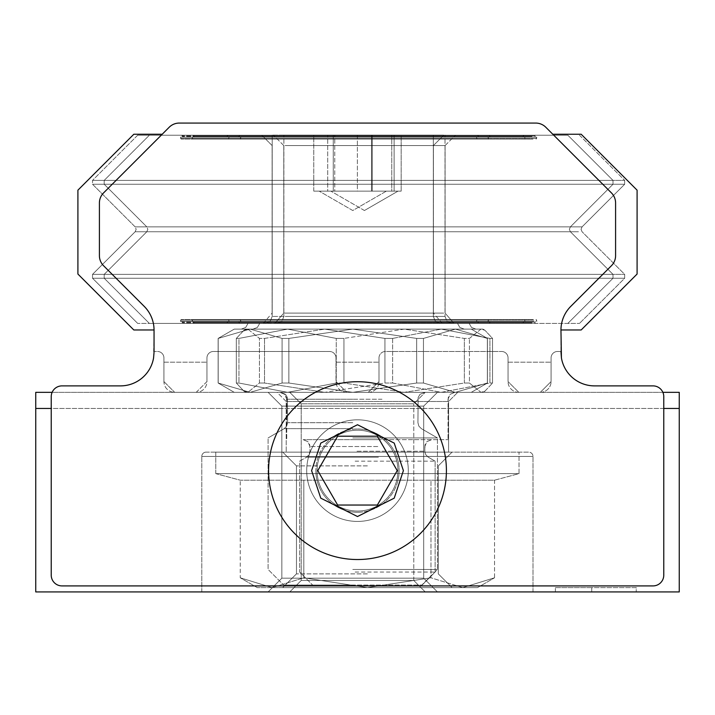 <?xml version="1.0" encoding="UTF-8"?>
<svg xmlns="http://www.w3.org/2000/svg" width="715" height="715" viewBox="0 0 715 715"><rect width="100%" height="100%" fill="white"/><g stroke="black" fill="none" stroke-linecap="round" stroke-linejoin="round"><path stroke-width="0.54" stroke-dasharray="3.58 2.68" d="M519.019 473.634L215.769 473.634L519.019 473.634L519.019 452.13L215.769 452.13L519.019 452.13L519.019 473.634L494.548 480.194L240.24 480.194L215.769 473.634L367.394 473.634L215.769 473.634L215.769 452.13L367.394 452.13L215.769 452.13L215.769 473.634L240.24 480.194L494.548 480.194L494.548 577.792L462.757 587.623L430.966 577.792L430.966 480.194L240.24 480.194L494.548 480.194L519.019 473.634M367.394 465.885L296.466 465.885L367.394 465.885M367.394 573.877L296.466 573.877L367.394 573.877M367.394 587.623L282.72 587.623L367.394 587.623L303.821 577.792L303.821 480.194L303.821 577.792L272.031 587.623L240.24 577.792L240.24 480.194L240.24 577.792L272.031 587.623L303.821 577.792L367.394 587.623L430.966 577.792L367.394 587.623L462.757 587.623L494.548 577.792L462.757 587.623L477.513 587.623L272.031 587.623L367.394 587.623L282.72 587.623L367.394 587.623L303.821 577.792L303.821 480.194L303.821 577.792L272.031 587.623L257.275 587.623L272.031 587.623L240.24 577.792L272.031 587.623L303.821 577.792L367.394 587.623L430.966 577.792L430.966 480.194L494.548 480.194L494.548 577.792L462.757 587.623L430.966 577.792L462.757 587.623L477.513 587.623L367.394 587.623L462.757 587.623L430.966 577.792L430.966 480.194L430.966 577.792L367.394 587.623L272.031 587.623L367.394 587.623M196.276 135.215L532.603 135.215L196.276 135.215M196.276 137.155L535.419 137.155L196.276 137.155M195.642 139.094L533.238 139.094L195.642 139.094M532.603 323.412L196.276 323.412L532.603 323.412M486.7 139.094L242.171 139.094L486.7 139.094M532.603 321.473L193.452 321.473L532.603 321.473M241.536 137.155L487.335 137.155L241.536 137.155M533.238 319.534L195.642 319.534L533.238 319.534M241.536 135.215L489.391 135.215L241.536 135.215M242.171 319.534L486.7 319.534L242.171 319.534M274.962 135.215L453.909 135.215L274.962 135.215M487.335 321.473L241.536 321.473L487.335 321.473M276.419 323.305L453.927 323.305L276.419 323.305M487.335 323.412L239.48 323.412L487.335 323.412M278.43 323.305L451.889 323.305L278.43 323.305M474.054 329.106L252.985 329.106L474.054 329.106M261.404 323.412L469.192 323.412L261.404 323.412M383.222 392.338L279.86 392.338L383.222 392.338M379.022 439.654L303.089 439.654L379.022 439.654M403.332 135.215L149.364 135.215L403.332 135.215M317.371 180.386L624.678 180.386L317.371 180.386M108.492 184.256L624.678 184.256L108.492 184.256M317.371 274.372L624.678 274.372L317.371 274.372M108.492 278.242L624.678 278.242L108.492 278.242M152.912 323.412L579.508 323.412L152.912 323.412M195.007 137.155L536.715 137.155L195.007 137.155M486.066 137.155L240.767 137.155L486.066 137.155M533.873 321.473L192.165 321.473L533.873 321.473M242.805 321.473L488.104 321.473L242.805 321.473M443.675 135.108L283.873 135.108L443.675 135.108M331.411 191.137L398.014 191.137L331.411 191.137M352.808 439.654L448.046 439.654L352.808 439.654M355.141 461.166L435.131 461.166L355.141 461.166M355.141 572.054L435.131 572.054L355.141 572.054M313.545 585.049L422.145 585.049L313.545 585.049M401.169 135.108L327.702 135.108L401.169 135.108L327.702 135.108L357.384 135.108L357.384 191.137L394.117 191.137L394.117 135.108L401.169 135.108L401.169 191.137L371.487 191.137L371.487 135.108L371.487 191.137L334.754 191.137L334.754 135.108L334.754 191.137L327.702 191.137L327.702 135.108L327.702 191.137L401.169 191.137L401.169 135.108M480.989 329.106L245.933 329.106L480.989 329.106L469.433 338.418L464.357 338.418L404.154 329.106L343.942 338.418L404.154 329.106L287.6 329.106L238.953 338.418L287.6 329.106L245.933 329.106L247.882 329.106L259.447 338.418L247.882 329.106L324.726 329.106L384.929 338.418L392.624 338.418L384.929 338.418L324.726 329.106L441.271 329.106L489.927 338.418L441.271 329.106L482.947 329.106L404.154 329.106L464.357 338.418L469.433 338.418L480.989 329.106L484.931 330.267L480.989 329.106M394.117 191.137L401.169 191.137L394.117 191.137L394.117 135.108L357.384 135.108L357.384 191.137L394.117 191.137M392.624 338.418L441.271 329.106L392.624 338.418L392.624 383.026L441.271 392.338L489.927 383.026L489.927 338.418L492.546 338.418L484.931 330.267L492.546 338.418L489.927 338.418L489.927 383.026L492.546 383.026L484.931 391.177L480.989 392.338L469.433 383.026L469.433 338.418L469.433 383.026L464.357 383.026L404.154 392.338L343.942 383.026L343.942 338.418L336.247 338.418L287.6 329.106L336.247 338.418L343.942 338.418L343.942 383.026L336.247 383.026L287.6 392.338L238.953 383.026L238.953 338.418L236.325 338.418L238.953 338.418L238.953 383.026L236.325 383.026L243.94 391.177L247.882 392.338L259.447 383.026L259.447 338.418L264.514 338.418L324.726 329.106L264.514 338.418L259.447 338.418L259.447 383.026L247.882 392.338L324.726 392.338L384.929 383.026L384.929 338.418L384.929 383.026L392.624 383.026L392.624 338.418M236.325 338.418L243.94 330.267L247.882 329.106L243.94 330.267L236.325 338.418L236.325 383.026L236.325 338.418M264.514 338.418L264.514 383.026L324.726 392.338L482.947 392.338L245.933 392.338L247.882 392.338L243.94 391.177L236.325 383.026L238.953 383.026L287.6 392.338L336.247 383.026L336.247 338.418L336.247 383.026L343.942 383.026L404.154 392.338L464.357 383.026L464.357 338.418L464.357 383.026L469.433 383.026L480.989 392.338L484.931 391.177L492.546 383.026L492.546 338.418L492.546 383.026L489.927 383.026L441.271 392.338L392.624 383.026L384.929 383.026L324.726 392.338L264.514 383.026L259.447 383.026L264.514 383.026L264.514 338.418M441.271 392.338L245.933 392.338L441.271 392.338M352.772 135.215L523.755 135.215L352.772 135.215M352.772 137.155L180.493 137.155L352.772 137.155M352.772 139.094L181.136 139.094L352.772 139.094M352.772 323.412L137.691 323.412L352.772 323.412M352.772 321.473L180.493 321.473L352.772 321.473M352.772 319.534L181.136 319.534L352.772 319.534M352.772 323.305L263.281 323.305L352.772 323.305M352.772 329.106L241.312 329.106L455.401 329.106L250.143 329.106L352.772 329.106L288.869 338.418L282.094 338.418L250.143 329.106L234.261 329.106L250.143 329.106L218.191 338.418L250.143 329.106L282.094 338.418L288.869 338.418L352.772 329.106L416.666 338.418L352.772 329.106L464.223 329.106L241.312 329.106L471.274 329.106L455.401 329.106L487.407 338.418L455.401 329.106L423.45 338.418L455.401 329.106L250.143 329.106L352.772 329.106L288.869 338.418L288.869 383.026L288.869 338.418L282.094 338.418L282.094 383.026L250.143 392.338L218.191 383.026L218.191 338.418L218.191 383.026L250.143 392.338L282.094 383.026L282.094 338.418L250.143 329.106L234.261 329.106L250.143 329.106L218.191 338.418L250.143 329.106L282.094 338.418L288.869 338.418L352.772 329.106L416.666 338.418L423.45 338.418L416.666 338.418L416.666 383.026L352.772 392.338L424.817 392.338L352.772 392.338L424.817 392.338L352.772 392.338L288.869 383.026L352.772 392.338L416.666 383.026L416.666 338.418L352.772 329.106L464.223 329.106L241.312 329.106L471.274 329.106L455.401 329.106L487.344 338.418L487.344 383.026L487.407 338.418L455.401 329.106L423.45 338.418L423.45 383.026L455.401 392.338L487.344 383.026L455.401 392.338L423.45 383.026L423.45 338.418L455.401 329.106L250.143 329.106L352.772 329.106L288.869 338.418L288.869 383.026L282.094 383.026L288.869 383.026L288.869 338.418L282.094 338.418L282.094 383.026L250.143 392.338L234.261 392.338L471.274 392.338L250.143 392.338L218.129 383.026L218.191 338.418L218.191 383.026L250.143 392.338L282.094 383.026L282.094 338.418L250.143 329.106L234.261 329.106L250.143 329.106L218.191 338.418L250.143 329.106L282.094 338.418L288.869 338.418L352.772 329.106L416.666 338.418L423.45 338.418L416.666 338.418L416.666 383.026L352.772 392.338L280.718 392.338L424.817 392.338L352.772 392.338L424.817 392.338L352.772 392.338L288.869 383.026L352.772 392.338L416.666 383.026L416.666 338.418L352.772 329.106M137.691 135.215L92.53 180.386L137.691 135.215L567.844 135.215L137.691 135.215L567.844 135.215L137.691 135.215L567.844 135.215L137.691 135.215L92.53 180.386L613.005 180.386L92.53 180.386L613.005 180.386L92.53 180.386L613.005 180.386L92.53 180.386L92.53 184.256L613.005 184.256L92.53 184.256L613.005 184.256L92.53 184.256L613.005 184.256L92.53 184.256L135.153 226.878L570.382 226.878L135.153 226.878L570.382 226.878L135.153 226.878L570.382 226.878L135.153 226.878L92.53 184.256L92.53 180.386L92.53 184.256L135.153 226.878L136.163 229.318L135.153 231.749L92.53 274.372L613.005 274.372L92.53 274.372L613.005 274.372L92.53 274.372L613.005 274.372L92.53 274.372L92.53 278.242L613.005 278.242L92.53 278.242L613.005 278.242L92.53 278.242L613.005 278.242L92.53 278.242L137.691 323.412L92.53 278.242L92.53 274.372L92.53 278.242L137.691 323.412M567.844 135.215L613.005 180.386L567.844 135.215L613.005 180.386L613.005 184.256L570.382 226.878L613.005 184.256L613.005 180.386L613.005 184.256L570.382 226.878L569.372 229.318L570.382 231.749L613.005 274.372L613.005 278.242L567.844 323.412L613.005 278.242L613.005 274.372L613.005 278.242L567.844 323.412M352.772 135.108L272.201 135.108L352.772 135.108M352.772 191.137L319.185 191.137L352.772 191.137M352.772 437.938L437.446 437.938L352.772 437.938M352.772 569.462L437.446 569.462L352.772 569.462M352.772 585.049L283.676 585.049L352.772 585.049M391.757 191.137L333.27 191.137L333.27 135.108L313.778 135.108L313.778 191.137L372.265 191.137L372.265 135.108L333.27 135.108L391.757 135.108L313.778 135.108L391.757 135.108L313.778 135.108L313.778 191.137L333.27 191.137L333.27 135.108L391.757 135.108L372.265 135.108L372.265 191.137L391.757 191.137L391.757 135.108L391.757 191.137L372.265 191.137L372.265 135.108L372.265 191.137L333.27 191.137L391.757 191.137L372.265 191.137L372.265 135.108L372.265 191.137L333.27 191.137L333.27 135.108L313.778 135.108L333.27 135.108L333.27 191.137L391.757 191.137L391.757 135.108M487.344 383.026L487.344 338.418L487.344 383.026L455.401 392.338L487.407 383.026L487.407 338.418L455.401 329.106L471.274 329.106L455.401 329.106L487.344 338.418L487.344 383.026L455.401 392.338L423.45 383.026L416.666 383.026L352.772 392.338L471.274 392.338L234.261 392.338L424.817 392.338L352.772 392.338L424.817 392.338L352.772 392.338L288.869 383.026L282.094 383.026L288.869 383.026L288.869 338.418L288.869 383.026L352.772 392.338L416.666 383.026L416.666 338.418L423.45 338.418L423.45 383.026L416.666 383.026L423.45 383.026L455.401 392.338L487.344 383.026M135.153 231.749L92.53 274.372L135.153 231.749L570.382 231.749L613.005 274.372L570.382 231.749L135.153 231.749L570.382 231.749L135.153 231.749L570.382 231.749L135.153 231.749L136.163 229.318L135.153 226.878L136.163 229.318L135.153 231.749M313.778 191.137L333.27 191.137L333.27 135.108L333.27 191.137L313.778 191.137L313.778 135.108M423.45 383.026L423.45 338.418L455.401 329.106L423.45 338.418L416.666 338.418L416.666 383.026L423.45 383.026L455.401 392.338L423.45 383.026L423.45 338.418L423.45 383.026L416.666 383.026L423.45 383.026M218.191 383.026L218.129 338.418L218.191 383.026L250.143 392.338L218.191 383.026M367.394 452.13L452.068 452.13L367.394 452.13M272.031 587.623L257.275 587.623L272.031 587.623M446.41 470.631A88.91 88.91 0 0 0 357.5 381.721A88.91 88.91 0 0 0 268.59 470.631A88.91 88.91 0 0 1 357.5 381.721A88.91 88.91 0 0 1 446.41 470.631A88.91 88.91 0 0 1 357.5 559.532A88.91 88.91 0 0 1 268.59 470.631A88.91 88.91 0 0 0 357.5 559.532A88.91 88.91 0 0 0 446.41 470.631A88.91 88.91 0 0 0 357.5 381.721A88.91 88.91 0 0 0 268.59 470.631A88.91 88.91 0 0 0 357.5 559.532A88.91 88.91 0 0 0 446.41 470.631A88.91 88.91 0 0 1 357.5 559.532A88.91 88.91 0 0 1 268.59 470.631M408.301 470.631A50.801 50.801 0 0 1 357.5 521.432A50.801 50.801 0 0 1 306.699 470.631A50.801 50.801 0 0 1 357.5 419.821A50.801 50.801 0 0 1 408.301 470.631A50.801 50.801 0 0 1 357.5 521.432A50.801 50.801 0 0 1 306.699 470.631A50.801 50.801 0 0 1 357.5 419.821A50.801 50.801 0 0 1 408.301 470.631A50.801 50.801 0 0 0 357.5 419.821A50.801 50.801 0 0 0 306.699 470.631A50.801 50.801 0 0 0 357.5 521.432A50.801 50.801 0 0 0 408.301 470.631A50.801 50.801 0 0 0 357.5 419.821A50.801 50.801 0 0 0 306.699 470.631A50.801 50.801 0 0 0 357.5 521.432A50.801 50.801 0 0 0 408.301 470.631A50.801 50.801 0 0 0 357.5 419.821A50.801 50.801 0 0 0 306.699 470.631A50.801 50.801 0 0 1 357.5 419.821A50.801 50.801 0 0 1 408.301 470.631A50.801 50.801 0 0 1 357.5 521.432A50.801 50.801 0 0 1 306.699 470.631A50.801 50.801 0 0 0 357.5 521.432A50.801 50.801 0 0 0 408.301 470.631M397.915 470.631A40.415 40.415 0 0 1 357.5 511.046A40.415 40.415 0 0 1 317.085 470.631A40.415 40.415 0 0 1 357.5 430.216A40.415 40.415 0 0 1 397.915 470.631A40.415 40.415 0 0 0 357.5 430.216A40.415 40.415 0 0 0 317.085 470.631A40.415 40.415 0 0 0 357.5 511.046A40.415 40.415 0 0 0 397.915 470.631M154.047 351.476L153.573 357.929L154.047 330.098A33.551 33.551 0 0 0 144.216 306.369A33.551 33.551 0 0 1 154.047 329.964L133.821 329.964L154.047 329.964A33.551 33.551 0 0 0 144.216 306.369A33.551 33.551 0 0 1 154.047 330.098L154.047 351.476L157.479 351.476A6.453 6.453 0 0 1 163.932 357.929L163.932 381.587A10.752 10.752 0 0 0 174.683 392.338L196.196 392.338A10.752 10.752 0 0 0 206.948 381.587L206.948 357.929L206.948 381.587A10.752 10.752 0 0 1 196.196 392.338L174.683 392.338A10.752 10.752 0 0 1 163.932 381.587L163.932 357.929A6.453 6.453 0 0 0 157.479 351.476L154.047 351.476L154.047 330.098A33.551 33.551 0 0 0 144.216 306.369L103.568 265.721A14.193 14.193 0 0 1 99.412 255.684A14.193 14.193 0 0 0 103.568 265.721L144.216 306.369A33.551 33.551 0 0 1 154.047 329.964A33.551 33.551 0 0 0 144.216 306.369L103.568 265.721A14.193 14.193 0 0 1 99.412 255.684A14.193 14.193 0 0 0 103.568 265.721A14.193 14.193 0 0 1 99.412 255.684A14.193 14.193 0 0 0 103.568 265.721A14.193 14.193 0 0 1 99.412 255.684L99.412 202.935A14.193 14.193 0 0 1 103.568 192.907A14.193 14.193 0 0 0 99.412 202.935L99.412 255.684L99.412 202.935A14.193 14.193 0 0 1 103.568 192.907A14.193 14.193 0 0 0 99.412 202.935A14.193 14.193 0 0 1 103.568 192.907A14.193 14.193 0 0 0 99.412 202.935A14.193 14.193 0 0 1 103.568 192.907L169.223 127.225A14.193 14.193 0 0 1 179.259 123.069A14.193 14.193 0 0 0 169.223 127.225L103.568 192.907L162.207 134.25L103.568 192.907L162.207 134.25L133.821 134.25L77.908 190.172L77.908 274.051L133.821 329.964L77.908 274.051L133.821 329.964L154.047 329.964M153.573 357.929A33.551 33.551 0 0 1 120.486 385.886A33.551 33.551 0 0 0 153.573 357.929A33.551 33.551 0 0 1 120.486 385.886L61.982 385.886A10.752 10.752 0 0 0 51.23 396.637L51.23 575.146A10.752 10.752 0 0 0 61.982 585.907L653.018 585.907A10.752 10.752 0 0 0 663.77 575.146L663.77 396.637A10.752 10.752 0 0 0 653.018 385.886L594.514 385.886A33.551 33.551 0 0 1 561.427 357.929L560.953 352.334L561.427 357.929A33.551 33.551 0 0 0 594.514 385.886A33.551 33.551 0 0 1 561.427 357.929M535.741 123.069L179.259 123.069L535.741 123.069A14.193 14.193 0 0 1 545.777 127.225L552.793 134.25L545.777 127.225A14.193 14.193 0 0 0 535.741 123.069A14.193 14.193 0 0 1 545.777 127.225L552.793 134.25L581.179 134.25L552.793 134.25L611.432 192.907A14.193 14.193 0 0 1 615.588 202.935A14.193 14.193 0 0 0 611.432 192.907L552.793 134.25L581.179 134.25L637.092 190.172L581.179 134.25L637.092 190.172L637.092 274.051L637.092 190.172L637.092 274.051L581.179 329.964L637.092 274.051L581.179 329.964L560.953 329.964A33.551 33.551 0 0 1 570.784 306.369L611.432 265.721A14.193 14.193 0 0 0 615.588 255.684L615.588 202.935A14.193 14.193 0 0 0 611.432 192.907A14.193 14.193 0 0 1 615.588 202.935A14.193 14.193 0 0 0 611.432 192.907A14.193 14.193 0 0 1 615.588 202.935L615.588 255.684A14.193 14.193 0 0 1 611.432 265.721A14.193 14.193 0 0 0 615.588 255.684L615.588 202.935A14.193 14.193 0 0 0 611.432 192.907L552.793 134.25M560.953 330.098A33.551 33.551 0 0 1 570.784 306.369A33.551 33.551 0 0 0 560.953 329.964A33.551 33.551 0 0 1 570.784 306.369L611.432 265.721A14.193 14.193 0 0 0 615.588 255.684A14.193 14.193 0 0 1 611.432 265.721L570.784 306.369A33.551 33.551 0 0 0 560.953 329.964A33.551 33.551 0 0 1 570.784 306.369A33.551 33.551 0 0 0 560.953 330.098L560.953 352.334L560.953 351.476L557.521 351.476L560.953 351.476L560.953 330.098L560.953 351.476L557.521 351.476A6.453 6.453 0 0 0 551.068 357.929L551.068 381.587L551.068 357.929A6.453 6.453 0 0 1 557.521 351.476L560.953 351.476M653.018 585.907A10.752 10.752 0 0 0 663.77 575.146L663.77 396.637L663.77 575.146A10.752 10.752 0 0 1 653.018 585.907L61.982 585.907L653.018 585.907M61.982 585.907A10.752 10.752 0 0 1 51.23 575.146L51.23 396.637L51.23 575.146A10.752 10.752 0 0 0 61.982 585.907M61.982 385.886A10.752 10.752 0 0 0 51.23 396.637A10.752 10.752 0 0 1 61.982 385.886L120.486 385.886M653.018 385.886L594.514 385.886L653.018 385.886A10.752 10.752 0 0 1 663.77 396.637A10.752 10.752 0 0 0 653.018 385.886M540.317 392.338A10.752 10.752 0 0 0 551.068 381.587A10.752 10.752 0 0 1 540.317 392.338L518.804 392.338L540.317 392.338L551.068 381.587L551.068 357.929L551.068 381.587L540.317 392.338L518.804 392.338A10.752 10.752 0 0 1 508.052 381.587A10.752 10.752 0 0 0 518.804 392.338L540.317 392.338M508.052 357.929L508.052 381.587L508.052 357.929A6.453 6.453 0 0 0 501.599 351.476L385.457 351.476A6.453 6.453 0 0 0 379.004 357.929L379.004 381.587L379.004 357.929A6.453 6.453 0 0 1 385.457 351.476L501.599 351.476A6.453 6.453 0 0 1 508.052 357.929L508.052 381.587L518.804 392.338L508.052 381.587L508.052 357.929A6.453 6.453 0 0 0 501.599 351.476A6.453 6.453 0 0 1 508.052 357.929M368.252 392.338A10.752 10.752 0 0 0 379.004 381.587A10.752 10.752 0 0 1 368.252 392.338L346.748 392.338L368.252 392.338L379.004 381.587L379.004 357.929L379.004 381.587L368.252 392.338L346.748 392.338A10.752 10.752 0 0 1 335.996 381.587A10.752 10.752 0 0 0 346.748 392.338L368.252 392.338M335.996 357.929L335.996 381.587L335.996 357.929A6.453 6.453 0 0 0 329.544 351.476L213.401 351.476A6.453 6.453 0 0 0 206.948 357.929A6.453 6.453 0 0 1 213.401 351.476L329.544 351.476A6.453 6.453 0 0 1 335.996 357.929L335.996 381.587L346.748 392.338L335.996 381.587L335.996 357.929A6.453 6.453 0 0 0 329.544 351.476A6.453 6.453 0 0 1 335.996 357.929M162.207 134.25L133.821 134.25L77.908 190.172L133.821 134.25L162.207 134.25L169.223 127.225A14.193 14.193 0 0 1 179.259 123.069M77.908 190.172L77.908 274.051L77.908 190.172M196.196 392.338L206.948 381.587L206.948 357.929L206.948 381.587L196.196 392.338L174.683 392.338L196.196 392.338M163.932 381.587L174.683 392.338L163.932 381.587L163.932 357.929L163.932 381.587M397.236 470.631L377.368 505.04L337.632 505.04L317.764 470.631L337.632 436.213L377.368 436.213L397.236 470.631L377.368 505.04L337.632 505.04L317.764 470.631L337.632 436.213L377.368 436.213L397.236 470.631L377.368 436.213L337.632 436.213L317.764 470.631L337.632 505.04L377.368 505.04L397.236 470.631M560.953 329.964L581.179 329.964L560.953 329.964M611.432 265.721A14.193 14.193 0 0 0 615.588 255.684A14.193 14.193 0 0 1 611.432 265.721M157.479 351.476A6.453 6.453 0 0 1 163.932 357.929A6.453 6.453 0 0 0 157.479 351.476M206.948 357.929A6.453 6.453 0 0 1 213.401 351.476L329.544 351.476L213.401 351.476A6.453 6.453 0 0 0 206.948 357.929M379.004 357.929A6.453 6.453 0 0 1 385.457 351.476L501.599 351.476L385.457 351.476A6.453 6.453 0 0 0 379.004 357.929M551.068 357.929A6.453 6.453 0 0 1 557.521 351.476A6.453 6.453 0 0 0 551.068 357.929M615.588 202.935L615.588 255.684L615.588 202.935M206.09 452.13A4.299 4.299 0 0 0 201.791 456.429L532.997 456.429L201.791 456.429A4.299 4.299 0 0 1 206.09 452.13L528.698 452.13A4.299 4.299 0 0 1 532.997 456.429A4.299 4.299 0 0 0 528.698 452.13L206.09 452.13M286.206 401.481L277.062 392.338L457.725 392.338L277.062 392.338L457.725 392.338L277.062 392.338L286.206 401.481L448.582 401.481L457.725 392.338L448.582 401.481L286.206 401.481L448.582 401.481L286.206 401.481L286.206 452.13L286.206 401.481M437.446 392.338L423.691 406.093L437.446 392.338L423.691 406.093L281.844 406.093L281.844 578.176L281.844 406.093L423.691 406.093L281.844 406.093L423.691 406.093L281.844 406.093L281.844 578.176L268.098 591.931L437.446 591.931L423.691 578.176L423.691 406.093L423.691 578.176L281.844 578.176L423.691 578.176L281.844 578.176L423.691 578.176L281.844 578.176L423.691 578.176L423.691 406.093L281.844 406.093L268.098 392.338L437.446 392.338L268.098 392.338L437.446 392.338L268.098 392.338L437.446 392.338L268.098 392.338L281.844 406.093L268.098 392.338M301.221 403.796L289.763 392.338L425.237 392.338L289.763 392.338L425.237 392.338L289.763 392.338L425.237 392.338L289.763 392.338L425.237 392.338L289.763 392.338L301.221 403.796L289.763 392.338L301.221 403.796L413.779 403.796L425.237 392.338L413.779 403.796L301.221 403.796L413.779 403.796L301.221 403.796L413.779 403.796L425.237 392.338L413.779 403.796L301.221 403.796L413.779 403.796L301.221 403.796L301.221 580.473L301.221 403.796M448.582 452.13L448.582 401.481L448.582 452.13L286.206 452.13L448.582 452.13M413.779 580.473L413.779 403.796L413.779 580.473L301.221 580.473L289.763 591.931L425.237 591.931L289.763 591.931L425.237 591.931L289.763 591.931L425.237 591.931L289.763 591.931L425.237 591.931L289.763 591.931L301.221 580.473L289.763 591.931L301.221 580.473L413.779 580.473L301.221 580.473L413.779 580.473L413.779 403.796L413.779 580.473L301.221 580.473L413.779 580.473L301.221 580.473L413.779 580.473L425.237 591.931L413.779 580.473M357.5 428.991A41.631 41.631 0 0 1 399.131 470.631A41.631 41.631 0 0 0 357.5 428.991A41.631 41.631 0 0 0 315.869 470.631A41.631 41.631 0 0 1 357.5 428.991A41.631 41.631 0 0 0 315.869 470.631A41.631 41.631 0 0 1 357.5 428.991A41.631 41.631 0 0 1 399.131 470.631A41.631 41.631 0 0 0 357.5 428.991M437.446 591.931L423.691 578.176L437.446 591.931L268.098 591.931L437.446 591.931L268.098 591.931L437.446 591.931L268.098 591.931L281.844 578.176L268.098 591.931M201.791 591.931L201.791 456.429L201.791 591.931L532.997 591.931L532.997 456.429L532.997 591.931L201.791 591.931M357.5 512.262A41.631 41.631 0 0 1 315.869 470.631A41.631 41.631 0 0 0 357.5 512.262A41.631 41.631 0 0 1 315.869 470.631A41.631 41.631 0 0 0 357.5 512.262A41.631 41.631 0 0 0 399.131 470.631A41.631 41.631 0 0 1 357.5 512.262A41.631 41.631 0 0 0 399.131 470.631A41.631 41.631 0 0 1 357.5 512.262M662.868 392.338L52.132 392.338M35.75 392.338L679.25 392.338L679.25 591.931L35.75 591.931L35.75 392.338M663.77 408.471L51.23 408.471M35.75 408.471L679.25 408.471M555.367 587.623L591.761 587.623L591.761 591.931L555.367 591.931L636.234 591.931L591.761 591.931L591.761 587.623L555.367 587.623L555.367 591.931M591.761 587.623L591.761 591.931L591.761 587.623L636.234 587.623L636.234 591.931L636.234 587.623L591.761 587.623M282.094 338.418L282.094 383.026L250.143 392.338L282.094 383.026L282.094 338.418M455.401 392.338L352.772 392.338L455.401 392.338M288.869 383.026L282.094 383.026L288.869 383.026M352.772 392.338L234.261 392.338L352.772 392.338M196.911 135.868L534.775 135.868L196.911 135.868M578.462 231.749L146.825 231.749L578.462 231.749M150.409 226.878L582.055 226.878L150.409 226.878M531.969 136.511L194.096 136.511L531.969 136.511M195.007 138.442L536.715 138.442L195.007 138.442M531.969 322.76L194.096 322.76L531.969 322.76M242.805 138.442L488.104 138.442L242.805 138.442M196.911 322.116L534.775 322.116L196.911 322.116M240.901 136.511L490.043 136.511L240.901 136.511M533.873 320.186L192.165 320.186L533.873 320.186M240.901 135.868L490.043 135.868L240.901 135.868M486.066 320.186L240.767 320.186L486.066 320.186M285.115 145.547L445.088 145.547L285.115 145.547M487.97 322.116L238.837 322.116L487.97 322.116M443.756 313.09L283.784 313.09L443.756 313.09M487.97 322.76L238.837 322.76L487.97 322.76M285.196 316.423L445.007 316.423L285.196 316.423M381.98 399.22L286.742 399.22L381.98 399.22M377.779 446.535L309.97 446.535L377.779 446.535M378.405 457.198L306.529 457.198L378.405 457.198M357.008 451.237L424.817 451.237L357.008 451.237M352.772 135.868L182.432 135.868L352.772 135.868M352.772 136.511L182.432 136.511L352.772 136.511M352.772 138.442L180.493 138.442L352.772 138.442M352.772 322.76L182.432 322.76L352.772 322.76M352.772 322.116L182.432 322.116L352.772 322.116M352.772 320.186L180.493 320.186L352.772 320.186M352.772 145.547L433.424 145.547L352.772 145.547M352.772 313.09L433.424 313.09L352.772 313.09M352.772 316.423L272.201 316.423L352.772 316.423M352.772 399.22L287.6 399.22L352.772 399.22M352.772 428.66L284.159 428.66L352.772 428.66M352.772 422.699L287.6 422.699L352.772 422.699M403.394 470.631L394.215 443.094L357.5 424.737L320.785 443.094L311.606 470.631L320.785 498.167L357.5 516.525L394.215 498.167L403.394 470.631M508.052 362.192L551.068 362.192L508.052 362.192M163.932 362.192L206.948 362.192L163.932 362.192M335.996 362.192L379.004 362.192L335.996 362.192M296.466 465.885L282.72 452.13L296.466 465.885L296.466 573.877L282.72 587.623L296.466 573.877L296.466 465.885M438.313 465.885L452.068 452.13L438.313 465.885L438.313 573.877L452.068 587.623L438.313 573.877L438.313 465.885M477.513 587.623L494.548 577.792L477.513 587.623M257.275 587.623L240.24 577.792L257.275 587.623M194.096 135.868L193.452 135.215L194.096 135.868L193.452 137.155L194.096 135.868M582.055 231.749L581.045 229.318L582.055 226.878L624.678 184.256L624.678 180.386L624.678 184.256L582.055 226.878L581.045 229.318L582.055 231.749L624.678 274.372L624.678 278.242L579.508 323.412L624.678 278.242L624.678 274.372L582.055 231.749M536.715 138.442L536.062 139.094L536.715 137.155L536.715 138.442M194.096 322.76L193.452 323.412L194.096 322.76L193.452 321.473L194.096 322.76M488.104 138.442L488.747 139.094L488.104 137.155L488.104 138.442M238.837 136.511L239.48 137.155L238.837 136.511L239.48 135.215L238.837 136.511M536.715 320.186L536.062 319.534L536.715 321.473L536.715 320.186M488.104 320.186L488.747 319.534L488.104 321.473L488.104 320.186M283.784 145.547L273.461 135.215L283.784 145.547L283.784 313.09L274.944 323.305L283.784 313.09L283.784 145.547M238.837 322.116L239.48 321.473L238.837 322.116L239.48 323.412L238.837 322.116M445.007 316.423L447.018 321.285L451.889 323.305L447.018 321.285L445.007 316.423L445.007 135.108L445.007 316.423M475.895 329.106L471.516 327.47L469.192 323.412L471.516 327.47L475.895 329.106M286.742 399.22L284.722 394.358L279.86 392.338L284.722 394.358L286.545 397.612L286.742 439.654L286.742 399.22M309.97 446.535L307.951 441.673L303.089 439.654L307.951 441.673L309.774 444.927L309.97 451.237L309.05 454.677L306.529 457.198L299.656 461.166L299.656 572.054L312.643 585.049L299.656 572.054L299.656 461.166L306.529 457.198L309.05 454.677L309.97 451.237L309.97 446.535M149.364 135.215L104.202 180.386L104.202 184.256L146.825 226.878L104.202 184.256L104.202 180.386L149.364 135.215M146.825 231.749L104.202 274.372L104.202 278.242L149.364 323.412L104.202 278.242L104.202 274.372L146.825 231.749L147.826 229.318L146.825 226.878L147.826 229.318L146.825 231.749M192.165 137.155L192.809 139.094L192.165 137.155M192.165 320.186L192.165 321.473L192.809 319.534L192.165 320.186M490.043 135.868L489.391 137.155L490.043 136.511L489.391 135.215L490.043 135.868M490.043 322.116L489.391 323.412L490.043 322.76L489.391 321.473L490.043 322.116M364.435 210.523L330.857 191.137L364.435 210.523L398.014 191.137L364.435 210.523M422.145 585.049L435.131 572.054L435.131 461.166L435.131 572.054L422.145 585.049M579.508 135.215L624.678 180.386L579.508 135.215M534.775 135.868L535.419 135.215L534.775 135.868L535.419 137.155L534.775 135.868M534.775 322.76L535.419 323.412L534.775 322.76L535.419 321.473L534.775 322.76M240.767 138.442L240.124 139.094L240.767 137.155L240.767 138.442M240.767 320.186L240.124 319.534L240.767 321.473L240.767 320.186M445.088 145.547L455.41 135.215L445.088 145.547L445.088 313.09L453.927 323.305L445.088 313.09L445.088 145.547M283.873 316.423L281.853 321.285L276.991 323.305L281.853 321.285L283.873 316.423L283.873 135.108L283.873 316.423M252.985 329.106L257.355 327.47L259.679 323.412L257.355 327.47L252.985 329.106M482.947 329.106L484.94 330.259L482.947 329.106M245.933 329.106L243.94 330.259L245.933 329.106M482.947 392.338L484.94 391.185L482.947 392.338M245.933 392.338L243.94 391.185L245.933 392.338M448.046 399.22L450.066 394.358L454.928 392.338L450.066 394.358L448.233 397.612L448.046 439.654L448.046 399.22M424.817 446.535L426.837 441.673L431.699 439.654L426.837 441.673L425.005 444.927L424.817 451.237L425.738 454.677L428.258 457.198L435.131 461.166L428.258 457.198L425.738 454.677L424.817 451.237L424.817 446.535M181.789 135.215L182.432 135.868L182.432 136.511L181.789 135.215L182.432 135.868L181.789 137.155M525.042 137.155L524.399 139.094M181.789 321.473L182.432 322.116L182.432 322.76L181.789 321.473L182.432 322.116L181.789 323.412M476.431 137.155L477.084 139.094M227.808 135.215L227.164 135.868L227.164 136.511L227.808 135.215L227.164 135.868L227.808 137.155M525.042 321.473L524.399 319.534M476.431 321.473L477.084 319.534M261.788 135.215L272.12 145.547L272.12 313.09L272.12 145.547L261.788 135.215L272.12 145.547L272.12 313.09L263.281 323.305M227.808 321.473L227.164 322.116L227.164 322.76L227.808 321.473L227.164 322.116L227.808 323.412M433.335 135.108L433.335 316.423L433.335 135.108L433.335 316.423L435.355 321.285L440.217 323.305L435.355 321.285L433.335 316.423L435.355 321.285L440.217 323.305M464.223 329.106L459.843 327.47L457.529 323.412L459.843 327.47L464.223 329.106L459.843 327.47L457.529 323.412M424.817 392.338L419.955 394.358L418.123 397.612L417.935 422.699L418.856 426.14L421.376 428.66L437.446 437.938L421.376 428.66L418.856 426.14L417.935 422.699L418.123 397.612L419.955 394.358L424.817 392.338L419.955 394.358L418.123 397.612L417.935 422.699L418.856 426.14L421.376 428.66L437.446 437.938L437.446 569.462L421.859 585.049L437.446 569.462L437.446 437.938L437.446 569.462L421.859 585.049M180.493 137.155L181.136 139.094M181.136 319.534L180.493 321.473M477.727 135.215L478.371 135.868L478.371 136.511L477.727 135.215L478.371 135.868L477.727 137.155M477.727 321.473L478.371 322.116L478.371 322.76L477.727 321.473L478.371 322.116L477.727 323.412M386.35 191.137L352.772 210.523L319.185 191.137L352.772 210.523L386.35 191.137L352.772 210.523L319.185 191.137M523.755 135.215L523.103 135.868L523.103 136.511L523.755 135.215L523.103 135.868L523.755 137.155M523.755 321.473L523.103 322.116L523.103 322.76L523.755 321.473L523.103 322.116L523.755 323.412M229.104 137.155L228.451 139.094M229.104 321.473L228.451 319.534M443.747 135.215L433.424 145.547L433.424 313.09L433.424 145.547L443.747 135.215L433.424 145.547L433.424 313.09L442.254 323.305M272.201 135.108L272.201 316.423L272.201 135.108L272.201 316.423L270.19 321.285L265.319 323.305L270.19 321.285L272.201 316.423L270.19 321.285L265.319 323.305M241.312 329.106L245.692 327.47L248.007 323.412L245.692 327.47L241.312 329.106L245.692 327.47L248.007 323.412M471.274 329.106L487.407 338.418L471.274 329.106L487.407 338.418L487.407 383.026L471.274 392.338L487.407 383.026L487.407 338.418L487.407 383.026L471.274 392.338M234.261 329.106L218.129 338.418L234.261 329.106L218.129 338.418L218.129 383.026L234.261 392.338L218.129 383.026L218.129 338.418L218.129 383.026L234.261 392.338M280.718 392.338L285.589 394.358L287.412 397.612L287.6 422.699L286.679 426.14L284.159 428.66L268.098 437.938L284.159 428.66L286.679 426.14L287.6 422.699L287.412 397.612L285.589 394.358L280.718 392.338L285.589 394.358L287.412 397.612L287.6 422.699L286.679 426.14L284.159 428.66L268.098 437.938L268.098 569.462L283.676 585.049L268.098 569.462L268.098 437.938L268.098 569.462L283.676 585.049M570.382 231.749L569.372 229.318L570.382 226.878L569.372 229.318L570.382 231.749"/><path stroke-width="1.07" d="M120.486 385.886L61.982 385.886L120.486 385.886A33.551 33.551 0 0 0 153.573 357.929L154.047 352.334L153.573 357.929M535.741 123.069L179.259 123.069L535.741 123.069A14.193 14.193 0 0 1 545.777 127.225L611.432 192.907A14.193 14.193 0 0 1 615.588 202.935L615.588 255.684A14.193 14.193 0 0 1 611.432 265.721L570.784 306.369A33.551 33.551 0 0 0 560.953 330.098A33.551 33.551 0 0 1 560.953 329.964L581.179 329.964L637.092 274.051L637.092 190.172L581.179 134.25L552.793 134.25M560.953 330.098L561.427 357.929L560.953 351.476M154.047 351.476L154.047 330.098A33.551 33.551 0 0 0 144.216 306.369L103.568 265.721A14.193 14.193 0 0 1 99.412 255.684L99.412 202.935A14.193 14.193 0 0 1 103.568 192.907L162.207 134.25L133.821 134.25L77.908 190.172L77.908 274.051L133.821 329.964L154.047 329.964M268.59 470.631A88.91 88.91 0 0 1 357.5 381.721A88.91 88.91 0 0 1 446.41 470.631A88.91 88.91 0 0 1 357.5 559.532A88.91 88.91 0 0 1 268.59 470.631A88.91 88.91 0 0 0 357.5 559.532A88.91 88.91 0 0 0 446.41 470.631M561.427 357.929A33.551 33.551 0 0 0 594.514 385.886L653.018 385.886A10.752 10.752 0 0 1 663.77 396.637L663.77 575.146A10.752 10.752 0 0 1 653.018 585.907L61.982 585.907A10.752 10.752 0 0 1 51.23 575.146L51.23 396.637A10.752 10.752 0 0 1 61.982 385.886M162.207 134.25L169.223 127.225A14.193 14.193 0 0 1 179.259 123.069M317.764 470.631L337.632 505.04L377.368 505.04L397.236 470.631L377.368 436.213L337.632 436.213L317.764 470.631M663.77 408.471L679.25 408.471L679.25 392.338L662.868 392.338M52.132 392.338L35.75 392.338L35.75 591.931L679.25 591.931L679.25 408.471M51.23 408.471L35.75 408.471M311.606 470.631L320.785 443.094L357.5 424.737L394.215 443.094L403.394 470.631L394.215 498.167L357.5 516.525L320.785 498.167L311.606 470.631"/></g></svg>
